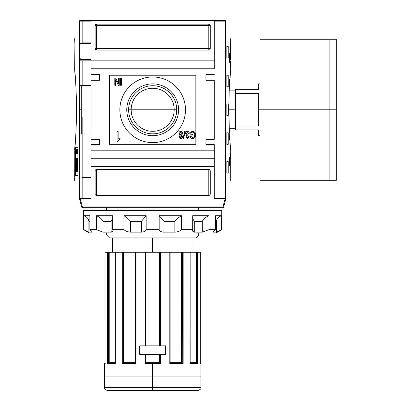 <?xml version="1.0" encoding="UTF-8"?>
<svg xmlns="http://www.w3.org/2000/svg" width="411" height="411" viewBox="0 0 411 411"><rect width="100%" height="100%" fill="white"/><g stroke="black" fill="none" stroke-linecap="round" stroke-linejoin="round"><path stroke-width="0.62" d="M174.197 109.788A21.516 21.516 0 0 1 152.676 131.304A21.516 21.516 0 0 1 131.16 109.788A21.516 21.516 0 0 1 152.676 88.267A21.516 21.516 0 0 1 174.197 109.788L176.73 109.788A24.054 24.054 0 0 1 152.676 133.842A24.054 24.054 0 0 1 128.622 109.788A24.054 24.054 0 0 1 152.676 85.735A24.054 24.054 0 0 1 176.73 109.788A24.054 24.054 0 0 1 152.676 133.842A24.054 24.054 0 0 1 128.622 109.788L131.16 109.788A21.516 21.516 0 0 0 152.676 131.304A21.516 21.516 0 0 0 174.197 109.788L131.16 109.788A21.516 21.516 0 0 1 152.676 88.267A21.516 21.516 0 0 1 174.197 109.788M126.768 109.788A25.908 25.908 0 0 0 152.676 135.692A25.908 25.908 0 0 0 178.585 109.788A25.908 25.908 0 0 0 152.676 83.88A25.908 25.908 0 0 0 126.768 109.788A25.908 25.908 0 0 1 152.676 83.88A25.908 25.908 0 0 1 178.585 109.788A25.908 25.908 0 0 1 152.676 135.692A25.908 25.908 0 0 1 126.768 109.788M119.863 109.788A32.818 32.818 0 0 1 152.676 76.97A32.818 32.818 0 0 1 185.495 109.788A32.818 32.818 0 0 1 152.676 142.602A32.818 32.818 0 0 1 119.863 109.788A32.818 32.818 0 0 1 152.676 76.97A32.818 32.818 0 0 1 185.495 109.788A32.818 32.818 0 0 1 152.676 142.602A32.818 32.818 0 0 1 119.863 109.788M120.623 85.318L120.623 78.121L121.363 78.121L121.363 85.318L120.623 85.318L121.363 85.318L121.363 78.121L120.623 78.121L120.623 85.318L120.623 78.121L121.363 78.121L121.363 85.318L120.623 85.318M178.965 133.472C178.98 132.193 179.592 131.463 180.809 131.284C182.032 131.469 182.648 132.208 182.654 133.493L181.595 135.322L182.469 136.755C182.433 137.849 181.878 138.456 180.819 138.574C179.751 138.45 179.191 137.839 179.15 136.735L180.008 135.322L178.965 133.472C178.98 132.193 179.592 131.463 180.809 131.284C179.592 131.463 178.98 132.193 178.965 133.472L180.008 135.322L179.15 136.735C179.191 137.839 179.751 138.45 180.819 138.574C181.878 138.456 182.433 137.849 182.469 136.755L181.595 135.322L182.654 133.493C182.648 132.208 182.032 131.469 180.809 131.284C182.032 131.469 182.648 132.208 182.654 133.493M185.608 133.539C185.633 132.239 186.265 131.484 187.503 131.284C188.623 131.458 189.219 132.131 189.296 133.313L188.557 133.405L187.483 132.116L186.342 133.549L187.421 134.89L187.899 134.787L187.827 135.62L186.62 136.714L187.498 137.742L188.464 136.637L189.204 136.729L187.519 138.574L185.885 136.745L186.666 135.317L185.608 133.539L186.666 135.317L185.885 136.745L187.519 138.574L189.204 136.729L188.464 136.637L187.498 137.742L186.62 136.714L187.827 135.62L187.899 134.787L187.421 134.89L186.342 133.549L187.483 132.116L188.557 133.405L189.296 133.313C189.219 132.131 188.623 131.458 187.503 131.284C186.265 131.484 185.633 132.239 185.608 133.539C185.633 132.239 186.265 131.484 187.503 131.284C188.623 131.458 189.219 132.131 189.296 133.313L188.557 133.405M190.863 132.871L190.863 134.238L192.528 134.238L192.528 135.065L190.129 135.065L190.129 132.404L192.523 131.284C194.531 131.597 195.513 132.815 195.477 134.942C195.544 137.089 194.578 138.327 192.579 138.666C191.238 138.589 190.452 137.885 190.211 136.544L190.894 136.308L192.595 137.834L194.516 136.411L194.742 134.978C194.829 133.339 194.11 132.388 192.584 132.116L190.863 132.871L192.584 132.116C194.11 132.388 194.829 133.339 194.742 134.978L194.516 136.411L192.595 137.834L190.894 136.308L190.211 136.544C190.452 137.885 191.238 138.589 192.579 138.666C194.578 138.327 195.544 137.089 195.477 134.942C195.513 132.815 194.531 131.597 192.523 131.284L190.129 132.404L190.129 135.065L192.528 135.065L192.528 134.238L190.863 134.238L190.863 132.871M183.003 138.574L184.662 131.376L185.238 131.376L183.578 138.574L183.003 138.574L183.578 138.574L185.238 131.376L184.662 131.376L183.003 138.574L184.662 131.376L185.238 131.376L183.578 138.574L183.003 138.574M120.074 137.742L120.074 138.933L117.767 141.451L117.099 141.451L117.099 131.376L118.137 131.376L118.137 139.226L120.074 137.742L120.074 138.933L117.767 141.451L120.074 138.933L120.074 137.742L118.137 139.226L118.137 131.376L117.099 131.376L117.099 141.451L117.767 141.451L117.099 141.451L117.099 131.376L118.137 131.376M118.502 83.7L118.502 78.121L119.241 78.121L119.241 85.318L118.455 85.318L115.553 79.739L115.553 85.318L114.813 85.318L114.813 78.121L115.599 78.121L118.502 83.7L115.599 78.121L114.813 78.121L114.813 85.318L115.553 85.318L115.553 79.739L118.455 85.318L119.241 85.318L119.241 78.121L118.502 78.121L118.502 83.7M99.426 144.615L91.078 144.615L99.426 144.615L91.078 144.615L91.078 139.293L91.078 145.047L91.078 144.615L99.426 144.615L91.078 144.615L99.426 144.615L99.426 139.293L99.426 145.047L99.426 139.293L91.078 139.293L91.078 158.723L214.28 158.723L214.28 144.615L205.932 144.615L205.932 145.047L205.932 139.293L205.932 145.047L214.28 145.047L214.28 199.022L225.048 199.022L222.926 206.939L223.625 207.123A0.719 0.719 0 0 1 222.926 207.658A0.719 0.719 0 0 0 223.625 207.123L225.793 199.022L223.625 207.123L222.926 206.939L225.048 199.022L225.793 199.022L91.078 199.022L91.078 150.806L214.28 150.806L91.078 150.806L91.078 145.047L99.426 145.047L91.078 145.047L91.078 68.765L214.28 68.765L214.28 60.849L91.078 60.849L91.078 20.55L214.28 20.55L79.996 20.55L91.078 20.55L91.078 52.937L214.28 52.937L214.28 68.765L91.078 68.765L91.078 52.937L214.28 52.937L214.28 20.55L225.362 20.55L214.28 20.55L214.28 60.849M99.426 139.293L91.078 139.293L91.078 80.279L99.426 80.279L99.426 74.525L99.426 80.279L91.078 80.279L91.078 60.849L80.047 60.849L91.078 60.849M91.078 80.279L91.078 74.525L99.426 74.525L91.078 74.525L91.078 80.279L91.078 74.956L99.426 74.956L91.078 74.956M205.932 74.525L214.28 74.525L205.932 74.525L205.932 80.279L214.28 80.279L214.28 139.293L214.28 80.279L205.932 80.279L205.932 74.525L205.932 74.956L214.28 74.956L214.28 74.525L214.28 74.956L205.932 74.956M205.932 139.293L214.28 139.293L205.932 139.293M91.078 177.434L82.154 177.434L82.154 117.161L82.154 198.446L82.154 177.434L91.078 177.434M214.28 199.022L214.28 166.64L91.078 166.64L91.078 199.022L79.559 199.022L80.304 199.022L82.426 206.939L81.732 207.123A0.719 0.719 0 0 0 82.426 207.658A0.719 0.719 0 0 1 81.732 207.123L79.559 199.022L81.732 207.123L82.426 206.939L80.304 199.022L214.28 199.022M210.252 25.59L210.252 48.616L210.252 25.59A1.439 1.439 0 0 0 208.809 24.146L96.544 24.146L208.809 24.146L208.809 48.616L96.544 48.616L96.544 25.59L210.252 25.59A1.439 1.439 0 0 0 208.809 24.146A1.439 1.439 0 0 1 210.252 25.59L208.809 25.59L208.809 24.146M96.544 24.146L96.544 25.59L96.544 24.146A1.439 1.439 0 0 0 95.105 25.59L95.105 48.616L95.105 25.59A1.439 1.439 0 0 1 96.544 24.146A1.439 1.439 0 0 0 95.105 25.59L96.544 25.59L95.105 25.59M95.105 48.616L96.544 48.616L95.105 48.616A1.439 1.439 0 0 0 96.544 50.055L208.809 50.055L96.544 50.055A1.439 1.439 0 0 1 95.105 48.616A1.439 1.439 0 0 0 96.544 50.055L96.544 48.616L96.544 50.055M208.809 50.055A1.439 1.439 0 0 0 210.252 48.616L208.809 48.616L208.809 50.055A1.439 1.439 0 0 0 210.252 48.616A1.439 1.439 0 0 1 208.809 50.055L208.809 48.616L210.252 48.616M95.105 193.987L95.105 170.955L95.105 193.987A1.439 1.439 0 0 0 96.544 195.425L208.809 195.425L96.544 195.425L96.544 193.987L208.809 193.987L208.809 170.955L96.544 170.955L96.544 193.987L95.105 193.987A1.439 1.439 0 0 0 96.544 195.425A1.439 1.439 0 0 1 95.105 193.987L96.544 193.987L96.544 195.425M208.809 195.425L208.809 193.987L208.809 195.425A1.439 1.439 0 0 0 210.252 193.987L210.252 170.955L210.252 193.987A1.439 1.439 0 0 1 208.809 195.425A1.439 1.439 0 0 0 210.252 193.987L208.809 193.987L210.252 193.987M210.252 170.955L208.809 170.955L210.252 170.955A1.439 1.439 0 0 0 208.809 169.517L96.544 169.517L208.809 169.517A1.439 1.439 0 0 1 210.252 170.955A1.439 1.439 0 0 0 208.809 169.517L208.809 170.955L208.809 169.517M96.544 169.517A1.439 1.439 0 0 0 95.105 170.955L96.544 170.955L96.544 169.517A1.439 1.439 0 0 0 95.105 170.955A1.439 1.439 0 0 1 96.544 169.517L96.544 170.955L95.105 170.955M91.078 42.138L82.154 42.138L82.154 21.125L82.154 42.138L91.078 42.138M81.291 85.606L91.078 85.606L81.291 85.606L81.291 133.965L91.078 133.965L81.291 133.965L81.291 85.606L80.047 85.606M91.078 43.576L80.047 43.576L91.078 43.576M180.809 137.742L181.729 136.755L180.799 135.712L179.884 136.709L180.809 137.742L179.884 136.709L180.799 135.712L181.729 136.755L180.809 137.742M180.825 134.88L181.914 133.513L180.804 132.116L179.699 133.483L180.825 134.88L179.699 133.483L180.804 132.116L181.914 133.513L180.825 134.88M205.932 144.615L214.28 144.615L214.28 145.047L205.932 145.047M230.494 43.576L230.448 59.41L230.689 38.685M225.875 198.703L225.362 199.022L225.875 198.703L225.875 20.869L225.305 21.125L225.742 20.694L225.916 20.976C232.272 44.568 232.272 44.568 225.916 20.976L225.916 198.595C232.272 175.004 232.272 175.004 225.916 198.595L225.742 198.883L225.305 198.446L214.28 198.446L225.305 198.446L225.742 198.883L225.916 198.595M230.648 152.964L230.535 158.723L230.648 152.964M229.996 53.656L229.996 62.292L229.415 62.292L229.415 53.656L229.996 53.656L229.996 62.292L229.415 62.292L229.996 62.292L229.415 62.292L229.415 53.656L229.996 53.656M230.684 150.077L229.862 140.012L229.415 140.012L228.804 109.788L229.415 79.559L229.862 79.559L230.648 69.901M230.638 70.034L229.384 87.399M229.338 88.329L229.22 90.852L235.58 90.852M229.872 140.11L230.514 148.207L229.872 140.11M229.996 157.285L229.996 165.921L229.415 165.921L229.415 157.285L229.996 157.285L229.996 165.921L229.415 165.921L229.996 165.921L229.415 165.921L229.415 157.285L229.996 157.285M228.223 46.458L228.223 57.972L226.831 57.972L226.831 46.458L228.223 46.458L228.223 57.972L226.831 57.972L226.831 46.458L228.223 46.458M228.223 75.244L228.223 86.757L226.831 86.757L226.831 75.244L228.223 75.244L228.223 86.757L226.831 86.757L226.831 75.244L228.223 75.244M228.223 161.6L228.223 173.113L226.831 173.113L226.831 161.6L228.223 161.6L228.223 173.113L226.831 173.113L226.831 161.6L228.223 161.6M228.223 132.815L228.223 144.328L226.831 144.328L226.831 132.815L228.223 132.815L228.223 144.328L226.831 144.328L226.831 132.815L228.223 132.815M228.223 104.029L228.223 115.542L226.831 115.542L226.831 104.029L228.223 104.029L228.223 115.542L226.831 115.542L226.831 104.029L228.223 104.029M230.494 60.849L230.689 69.485M230.448 59.451L230.448 59.811M229.415 79.559L229.862 79.559L229.415 79.559L228.804 109.788L229.415 132.768M225.362 20.55L223.204 20.55M76.554 109.788L75.937 132.768L76.554 109.788C76.235 76.41 73.266 56.23 75.49 79.559C73.266 56.23 76.235 76.41 76.554 109.788C76.241 143.115 73.266 163.352 75.49 140.012L75.49 140.012C73.266 163.352 76.241 143.115 76.554 109.788L76.554 109.742M77.885 175.348L75.398 175.348L75.398 147.857L77.885 147.857L77.885 175.348L77.885 147.857L75.398 147.857L75.398 175.348L77.885 175.348M76.02 148.957L75.768 153.647L76.02 148.957M76.713 151.089L76.482 153.647L76.775 153.647L76.775 148.957L76.775 153.647L76.482 153.647L76.713 151.089M77.669 151.145L77.396 151.145L77.325 148.957L77.325 153.647L77.396 151.695L77.669 151.695L77.741 153.647L77.741 148.957L77.741 153.647L77.669 151.695L77.396 151.695L77.325 153.647L77.325 148.957L77.396 151.145L77.669 151.145M76.559 171.5L76.061 171.5C75.696 173.19 75.439 166.758 75.711 163.932L75.752 158.24L75.871 165.032C75.645 165.392 75.747 170.663 75.978 169.363L76.364 169.363L76.364 158.24L76.559 164.385L77.268 164.385L77.509 158.24L77.509 171.5L77.268 166.095L76.559 166.095L76.559 171.5L76.061 171.5C75.696 173.19 75.439 166.758 75.711 163.932L75.752 158.24L75.768 168.715L75.907 169.337L76.364 169.363L76.364 158.24L76.559 164.385L77.268 164.385L77.509 158.24L77.509 171.5L77.268 166.095L76.559 166.095L76.559 171.5L76.061 171.5M77.273 148.957L77.15 150.354L76.842 148.957L77.016 153.647L77.273 148.957L77.088 153.647L76.842 148.957L76.955 150.354L77.273 148.957M76.354 152.609L76.097 148.957L76.097 153.647L76.148 149.984L76.405 153.647L76.405 148.957L76.405 153.647L76.148 149.984L76.097 153.647L76.097 148.957L76.354 152.609M75.552 150.56L75.526 149.948M79.436 198.595C73.081 175.004 73.081 175.004 79.436 198.595L79.616 198.883L80.047 198.446L80.047 21.125L91.078 21.125L80.047 21.125L79.616 20.694L80.047 21.125L80.047 198.446L79.616 198.883L79.996 199.022L79.477 198.703L79.436 20.976C73.081 44.568 73.081 44.568 79.436 20.976L79.436 198.595M75.362 147.21L77.967 147.21L77.967 175.995L75.362 175.995L75.362 147.21L77.967 147.21L77.967 175.995L75.362 175.995L75.362 147.21M74.787 151.525L74.787 154.402L74.73 151.525M74.668 180.886L74.838 148.207M75.937 164.991L75.937 162.869L75.937 164.991M74.668 69.485L74.905 44.542M74.91 44.979L74.905 44.619M74.864 43.576L74.668 38.685M82.154 42.138L82.154 43.576M79.996 20.55L79.616 20.694L79.996 20.55M76.806 165.921L76.364 165.921M76.842 164.385L76.842 166.095L76.842 164.385M76.806 147.21L76.806 147.857L76.806 147.21M76.806 164.385L76.806 166.095L76.806 164.385M76.806 175.348L76.806 175.995L76.806 175.348M77.098 164.385L77.052 166.095L77.098 164.385M77.196 166.147L77.268 162.725M77.314 165.032L76.364 165.032L77.422 164.965L76.364 164.965L77.422 164.965L77.258 162.669M75.978 163.932L75.711 163.932L75.978 163.932M77.078 152.27L76.975 150.904L77.078 152.27M75.562 153.098L75.66 151.572L75.562 153.098M222.926 207.658L82.426 207.658L82.426 206.939L222.926 206.939L82.426 206.939L82.426 207.658L222.926 207.658L222.926 206.939L222.926 207.658A0.719 0.719 0 0 0 223.625 207.123A0.719 0.719 0 0 1 222.926 207.658M152.676 390.45L152.676 387.573L200.897 387.573C201.313 388.662 200.357 389.623 198.015 390.45L107.338 390.45C105 389.623 104.04 388.662 104.461 387.573L152.676 387.573L104.461 387.573L152.676 387.573L152.676 376.055L104.461 376.055L152.676 376.055L152.676 363.535L144.98 363.535L144.98 354.467L139.725 354.467L144.98 354.467L144.98 363.535L145.473 363.103L144.98 363.535L160.377 363.535L159.381 362.672L159.869 363.103L159.874 354.467L159.874 363.103L159.386 362.677L159.381 354.467L159.381 362.672L160.377 363.535L152.676 363.535M139.725 345.831L139.725 354.467L165.633 354.467L165.633 345.831L139.725 345.831L139.725 354.467L139.725 345.831L144.98 345.831L139.725 345.831L139.725 354.467L165.633 354.467L165.633 345.831L165.633 354.467L160.377 354.467L165.633 354.467L165.633 345.831L139.725 345.831M159.442 345.831L159.442 252.277L159.381 345.831L159.381 252.277L135.543 252.277L135.543 363.535L135.337 252.277L116.03 252.277L145.484 252.277L145.484 345.831L145.484 252.277L182.273 252.277L181.898 252.277L181.898 362.939L181.631 362.672L182.237 363.103L181.898 362.939M115.306 363.535L115.306 252.277L122.858 252.277L115.208 252.277L115.306 363.535L115.368 363.103L115.306 363.535L107.61 363.535L107.61 252.277L108.227 252.277L105.077 252.277L107.61 252.277L107.61 363.535L108.165 363.103L115.208 363.103L108.165 363.103L107.61 363.535L115.234 363.391M197.537 363.242L197.748 252.277L197.126 252.277L200.28 252.277L197.748 252.277L197.748 363.535L197.408 363.16M196.525 252.277L196.679 363.103L196.119 362.672L196.119 252.277L196.525 252.277L182.494 252.277L197.126 252.277L196.956 362.672L190.149 362.672L195.944 362.672M181.76 362.815L170.087 362.672L181.631 362.672L181.631 252.277L170.031 252.277L169.81 363.535L183.142 363.535L183.142 252.277L183.142 363.535L182.535 363.103L183.142 363.535L169.81 363.535L169.81 252.277L160.377 252.277L160.377 345.831L160.377 252.277L159.874 252.277L159.874 345.831L159.874 252.277L159.442 252.277M160.305 363.468L160.377 354.467L160.377 363.535M145.484 354.467L145.484 363.103L145.977 362.672L145.484 363.103L145.484 354.467M145.047 363.468L145.473 363.103L159.879 363.103L145.473 363.103M182.494 252.277L182.273 363.103L182.494 252.277M123.726 252.277L135.265 252.277L123.459 252.277L123.726 252.277L123.726 362.672L123.12 363.103L123.726 362.672L135.265 362.672L123.598 362.815L123.726 252.277M123.459 252.277L122.858 252.277L123.084 363.103L123.084 252.277L123.459 252.277L123.459 362.939L123.12 363.103L123.459 362.939M109.234 362.672L115.208 362.672L109.156 362.815L109.234 252.277L115.208 252.277L108.833 252.277L109.234 252.277L109.234 362.672L108.674 363.103L108.833 252.277L108.227 252.277L108.227 363.103L108.227 252.277L108.833 252.277M105.077 363.535L105.072 252.277L105.077 363.535L105.437 363.103L105.077 363.535C104.26 363.535 104.26 363.535 105.077 363.535L104.461 363.535L104.892 363.103L105.935 363.103M122.483 363.262L135.265 363.103L122.822 363.103L122.211 363.535L122.483 363.262M195.857 237.887L109.501 237.887L195.857 237.887L198.734 235.005L195.857 237.887L198.734 235.005L198.734 232.991L198.734 235.005L106.619 235.005L106.619 232.991L106.619 235.005L109.501 237.887L106.619 235.005L198.734 235.005M106.619 210.54L106.619 207.658L106.619 210.54M198.734 207.658L198.734 210.54L198.734 207.658M135.322 363.103L135.543 363.535L122.211 363.535L122.211 252.277L122.211 363.535L135.543 363.535L135.27 363.16M170.087 363.103L182.535 363.103L170.087 363.103M190.149 363.103L197.188 363.103L190.149 363.103M200.28 363.103L200.897 363.535L199.916 363.103L200.275 363.535C201.097 363.535 201.097 363.535 200.275 363.535L200.275 252.277M170.062 363.103L169.81 363.535L170.031 363.103M190.052 363.535L197.748 363.535L190.052 363.535L189.985 363.103L190.052 252.277L190.067 363.118M258.611 109.788L258.611 126.069L235.58 126.069L235.58 89.634L235.58 93.503L258.611 93.503L258.611 126.069L235.58 126.069L235.58 129.938L235.58 93.503L258.611 93.503L258.611 109.788L260.05 109.788L260.05 39.261L336.332 39.261L336.332 109.788L329.134 109.788L329.134 180.311L329.134 109.788L260.05 109.788L260.05 179.068L260.05 135.692L258.611 135.692L258.611 129.938C258.611 137.536 258.611 137.536 258.611 129.938L235.58 129.938L258.611 129.938M336.332 177.434L336.332 109.788L336.332 180.311L260.05 180.311L260.05 40.504L260.05 83.88L258.611 83.88L258.611 89.634L235.58 89.634L258.611 89.634C258.611 82.036 258.611 82.036 258.611 89.634M216.006 232.991L89.346 232.991L83.592 229.667L83.901 229.667L83.592 229.667L83.592 210.54L221.765 210.54L83.592 210.54L83.592 229.667L89.346 232.991L216.006 232.991L221.765 229.667L221.765 210.54L221.765 229.667L216.006 232.991M213.535 232.158L213.535 231.321L213.535 232.158L216.463 232.158L218.298 231.393L216.463 232.158L216.463 221.293C216.767 218.786 218.431 216.931 221.457 215.718L215.498 215.718L221.457 215.718L221.457 229.667L216.463 232.158L216.463 221.293C216.767 218.786 218.431 216.931 221.457 215.718L221.457 229.667L216.463 232.158L213.186 231.943L215.498 229.667L215.498 215.718L215.498 229.667L208.988 229.667L215.498 229.667L213.186 231.943L213.535 232.158L213.186 231.943M208.988 229.667L202.304 232.158L194.295 232.158L192.235 230.89L192.702 229.667L192.702 215.718L192.702 229.667L181.431 229.667L192.702 229.667L192.235 230.89L194.295 232.158L202.304 232.158L202.304 221.293C203.748 218.786 205.973 216.931 208.988 215.718L192.702 215.718L208.988 215.718L208.988 229.667L202.304 232.158L202.304 221.293L194.295 221.293L192.702 218.621L194.295 221.293L194.295 232.158L194.295 221.293L202.304 221.293C203.748 218.786 205.973 216.931 208.988 215.718L208.988 229.667M181.431 229.667C179.864 231.136 177.665 231.968 174.85 232.158L163.907 232.158C161.107 231.974 159.535 231.141 159.185 229.667L146.167 229.667L159.185 229.667L159.185 215.718L159.185 229.667C159.535 231.141 161.107 231.974 163.907 232.158L174.85 232.158L174.85 221.293C177.043 218.786 179.237 216.931 181.431 215.718L159.185 215.718L181.431 215.718L181.431 229.667C179.864 231.136 177.665 231.968 174.85 232.158L174.85 221.293L163.907 221.293L159.185 215.718L163.907 221.293L163.907 232.158L163.907 221.293L174.85 221.293C177.043 218.786 179.237 216.931 181.431 215.718L181.431 229.667M146.167 229.667C145.828 231.136 144.256 231.968 141.451 232.158L130.508 232.158C127.698 231.974 125.504 231.141 123.927 229.667L112.65 229.667L123.927 229.667L123.927 215.718L123.927 229.667C125.504 231.141 127.698 231.974 130.508 232.158L141.451 232.158L141.451 221.293L146.167 215.718L123.927 215.718L146.167 215.718L146.167 229.667C145.828 231.136 144.256 231.968 141.451 232.158L141.451 221.293L130.508 221.293C128.314 218.786 126.12 216.931 123.927 215.718C126.12 216.931 128.314 218.786 130.508 221.293L130.508 232.158L130.508 221.293L141.451 221.293L146.167 215.718L146.167 229.667M112.65 229.667L113.117 230.89L111.062 232.158L103.048 232.158L96.369 229.667L89.86 229.667L96.369 229.667L96.369 215.718L96.369 229.667L103.048 232.158L111.062 232.158L111.062 221.293L112.65 218.601L111.062 221.293L103.048 221.293C101.609 218.786 99.38 216.931 96.369 215.718L112.65 215.718L96.369 215.718C99.38 216.931 101.609 218.786 103.048 221.293L103.048 232.158L103.048 221.293L111.062 221.293L111.062 232.158C113.102 231.968 113.631 231.136 112.65 229.667L112.65 215.718L112.65 229.667M91.982 231.527L89.86 229.667L89.86 215.718L83.901 215.718L89.86 215.718L89.86 229.667C91.9 231.136 92.552 231.968 91.823 232.158L88.889 232.158L83.901 229.667L83.901 215.718L83.901 229.667L88.889 232.158L87.055 231.393L88.889 232.158L91.823 232.158L91.823 231.321L91.823 232.158L92.167 231.938M88.889 221.293C88.591 218.786 86.927 216.931 83.901 215.718C86.927 216.931 88.591 218.786 88.889 221.293L88.889 232.158L88.889 221.293L89.86 221.293L88.889 221.293M195.857 75.244L195.857 144.328L109.501 144.328L109.501 75.244L195.857 75.244M99.426 80.279L99.426 74.956M91.078 59.41L80.047 59.41L91.078 59.41M80.047 45.02L91.078 45.02L80.047 45.02M91.078 158.723L91.078 166.64L214.28 166.64L214.28 158.723M128.622 109.788A24.054 24.054 0 0 1 152.676 85.735A24.054 24.054 0 0 1 176.73 109.788M192.528 134.238L192.528 135.065L190.129 135.065L190.129 132.404L192.523 131.284C194.531 131.597 195.513 132.815 195.477 134.942C195.544 137.089 194.578 138.327 192.579 138.666C191.238 138.589 190.452 137.885 190.211 136.544L190.894 136.308M187.899 134.787L187.827 135.62M188.464 136.637L189.204 136.729L187.519 138.574L185.885 136.745M182.469 136.755C182.433 137.849 181.878 138.456 180.819 138.574C179.751 138.45 179.191 137.839 179.15 136.735M118.502 78.121L119.241 78.121L119.241 85.318L118.455 85.318M115.553 85.318L114.813 85.318L114.813 78.121L115.599 78.121M229.862 140.012L229.415 140.012M230.448 59.41L230.453 59.888M214.28 21.125L225.305 21.125L225.305 198.446L225.305 21.125L214.28 21.125M80.047 109.788L81.291 109.788M82.154 133.965L82.154 177.434M76.775 153.647L76.482 153.647L76.775 153.647M91.078 144.615L91.078 139.293M74.91 45.02L74.864 60.849M82.154 85.606L82.154 60.849M91.078 198.446L80.047 198.446L91.078 198.446M77.381 158.24L77.381 162.869M77.381 164.991L77.381 165.921M196.196 362.815L196.463 363.047L196.119 362.672L196.119 252.277M181.631 362.672L181.631 252.277L181.898 252.277M108.617 363.103L108.617 252.277L108.617 363.103M145.915 345.831L145.915 252.277L144.98 252.277L144.98 345.831L144.98 252.277L152.676 252.277L152.676 237.887M159.442 354.467L159.442 362.733M145.915 354.467L145.915 362.733L145.484 363.103L145.972 362.677L159.381 362.672L145.915 362.733M152.676 376.055L200.897 376.055L152.676 376.055M145.977 252.277L145.977 345.831L145.915 252.277M145.977 354.467L145.977 362.672L145.977 354.467M152.676 387.573L200.897 387.573L152.676 387.573M159.381 252.277L152.676 252.277M106.619 235.005L109.501 237.887M122.858 363.103L122.858 252.277L122.858 363.103M197.126 252.277L197.126 363.103L197.126 252.277M109.156 362.815L108.833 363.072M122.509 363.242L122.822 363.103M181.924 362.964L182.237 363.103M235.58 109.788L228.804 109.788M329.134 109.788L329.134 39.261L329.134 109.788M336.332 42.138L336.332 109.788M216.463 221.293L215.498 221.293L216.463 221.293M96.544 48.616L96.544 25.59L208.809 25.59L208.809 48.616L96.544 48.616M208.809 170.955L208.809 193.987L96.544 193.987L96.544 170.955L208.809 170.955M135.543 252.277L135.543 363.535M169.81 363.535L169.81 252.277M79.991 59.41L80.715 58.691M230.689 180.886L230.689 150.077M81.291 133.965L80.047 133.965M104.461 387.573L104.461 363.535M200.897 387.573L200.897 363.535M196.088 252.277L196.088 362.672M112.378 252.277L112.378 237.887M192.98 252.277L192.98 237.887M105.072 363.103L105.072 363.468M115.208 363.262L115.208 252.277M135.265 363.134L135.265 252.277M170.087 252.277L170.087 363.134M190.149 252.277L190.149 363.262M235.58 128.725L229.22 128.725"/></g></svg>
